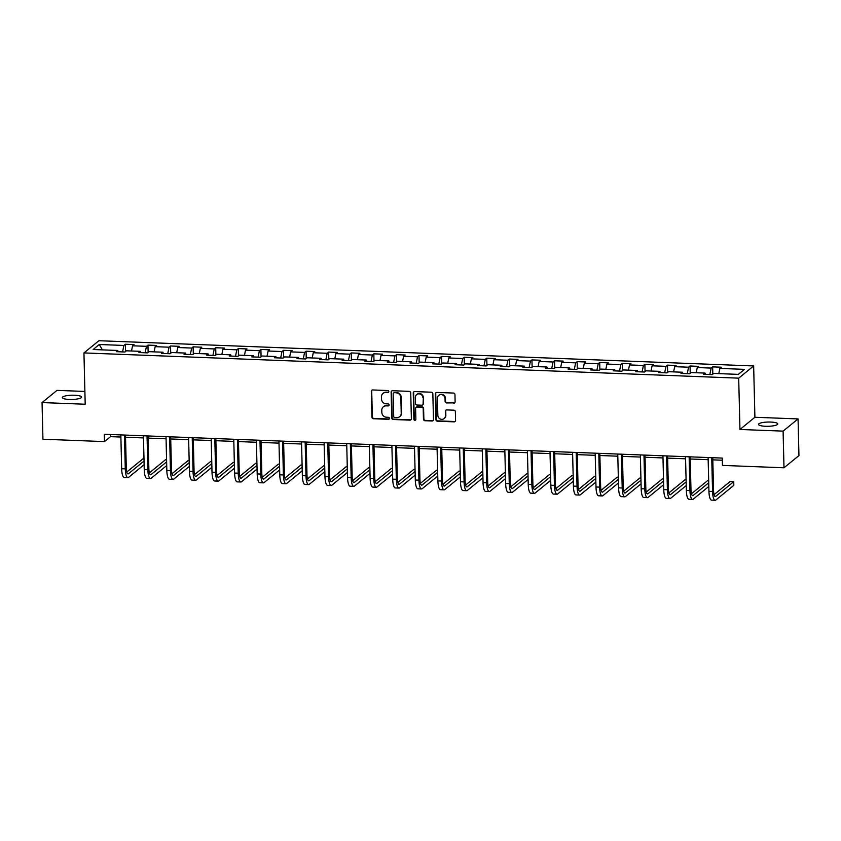 <?xml version="1.0" encoding="UTF-8"?>
<svg xmlns="http://www.w3.org/2000/svg" width="841" height="841" viewBox="0 0 841 841"><rect width="100%" height="100%" fill="white"/><g stroke="black" fill="none" stroke-linecap="round" stroke-linejoin="round"><path stroke-width="1.26" d="M388.815 391.58A1.03 0.967 -129.2 0 0 387.796 390.539L372.689 389.951A1.472 1.388 -129.2 0 0 371.301 391.338L371.943 417.241A1.472 1.388 -129.2 0 0 373.393 418.734L388.5 419.312A1.03 0.967 -129.2 0 0 389.467 418.345A1.03 0.967 -129.2 0 0 388.447 417.304L386.492 417.231A4.72 4.426 -129.2 0 1 381.835 412.447L381.782 410.282A4.72 4.426 -129.2 0 1 386.219 405.856L388.164 405.93A1.03 0.967 -129.2 0 0 389.141 404.963A1.03 0.967 -129.2 0 0 388.121 403.922L386.166 403.838A4.72 4.426 -129.2 0 1 381.509 399.065L381.457 396.899A4.72 4.426 -129.2 0 1 385.882 392.474L387.838 392.547A1.03 0.967 -129.2 0 0 388.815 391.58M770.724 422.056A9.619 2.124 -1.4 0 0 758.508 424.4A9.619 2.124 -1.4 0 0 765.541 426.271A9.619 2.124 -1.4 0 0 777.757 423.927A9.619 2.124 -1.4 0 0 770.724 422.056M74.555 395.228A9.619 2.124 -1.4 0 0 62.35 397.572A9.619 2.124 -1.4 0 0 69.383 399.454A9.619 2.124 -1.4 0 0 81.588 397.099A9.619 2.124 -1.4 0 0 74.555 395.228M453.741 403.207A1.472 1.388 -129.2 0 0 455.118 401.83L454.949 394.555A1.472 1.388 -129.2 0 0 453.488 393.062L436.721 392.421A1.472 1.388 -129.2 0 0 435.333 393.809L435.964 419.712A1.472 1.388 -129.2 0 0 437.425 421.204L454.193 421.846A1.472 1.388 -129.2 0 0 455.58 420.458L455.359 411.68A1.472 1.388 -129.2 0 0 453.909 410.187L446.729 409.914A1.472 1.388 -129.2 0 0 445.341 411.302L445.446 415.654A3.953 3.7 -129.2 0 1 440.116 418.923A3.953 3.7 -129.2 0 1 437.846 415.359L437.425 398.308A3.953 3.7 -129.2 0 1 442.765 395.028A3.953 3.7 -129.2 0 1 445.036 398.602L445.099 401.441A1.472 1.388 -129.2 0 0 446.56 402.934L454.14 402.881A1.472 1.388 -129.2 0 0 454.823 402.734M739.954 429.467L783.097 431.128L783.991 467.785L798.95 455.58L798.056 418.923L754.903 417.262L753.652 365.951L738.692 378.156L739.954 429.467L754.903 417.262M84.888 391.443L57.009 390.371L42.05 402.576L85.193 404.237L83.942 352.926L738.692 378.156M42.05 402.576L42.944 439.223L104.484 441.599L110.549 436.647L120.883 437.047M783.991 467.785L722.461 465.409L722.282 458.082L104.305 434.271L104.484 441.599M410.744 392.852A1.472 1.388 -129.2 0 0 409.294 391.359L392.516 390.718A1.472 1.388 -129.2 0 0 391.128 392.106L391.769 418.009A1.472 1.388 -129.2 0 0 393.22 419.501L409.988 420.143A1.472 1.388 -129.2 0 0 411.375 418.755L410.744 392.852M414.613 391.57L431.391 392.211A1.472 1.388 -129.2 0 1 432.842 393.704L433.483 419.606A1.472 1.388 -129.2 0 1 432.095 420.994L424.915 420.721A1.472 1.388 -129.2 0 1 423.454 419.228L423.202 408.715A1.472 1.388 -129.2 0 0 421.74 407.223L416.989 407.044A1.472 1.388 -129.2 0 0 415.601 408.432L415.864 419.365A1.03 0.967 -129.2 0 1 414.466 420.216A1.03 0.967 -129.2 0 1 413.877 419.291L413.236 392.957A1.472 1.388 -129.2 0 1 414.613 391.57M753.652 365.951L98.902 340.721L83.942 352.926M712.642 366.876L711.171 368.085L697.263 367.549L698.745 366.34L690.051 366.003L688.579 367.212L674.682 366.676L676.153 365.467L667.47 365.131L665.988 366.34L652.09 365.803L653.562 364.605L644.879 364.269L643.407 365.467L629.499 364.931L630.981 363.733L622.287 363.396L620.816 364.595L606.918 364.058L608.39 362.86L599.707 362.524L598.224 363.733L584.327 363.196L585.799 361.987L577.115 361.651L575.643 362.86L561.735 362.324L563.218 361.115L554.524 360.778L553.052 361.987L539.155 361.451L540.626 360.253L531.943 359.916L530.461 361.115L516.563 360.579L518.035 359.38L509.352 359.044L507.88 360.242L493.972 359.706L495.454 358.508L486.76 358.171L485.289 359.38L471.391 358.844L472.863 357.635L464.179 357.299L462.697 358.508L448.8 357.972L450.282 356.763L441.588 356.437L440.116 357.635L426.219 357.099L427.691 355.901L419.007 355.564L417.525 356.763L403.627 356.227L405.099 355.028L396.416 354.692L394.944 355.89L381.036 355.354L382.518 354.156L373.825 353.819L372.353 355.028L358.455 354.492L359.927 353.283L351.244 352.947L349.761 354.156L335.864 353.619L337.336 352.411L328.652 352.085L327.181 353.283L313.272 352.747L314.755 351.549L306.061 351.212L304.589 352.411L290.692 351.874L292.163 350.676L283.48 350.34L281.998 351.538L268.1 351.012L269.572 349.803L260.889 349.467L259.417 350.676L245.509 350.14L246.991 348.931L238.297 348.595L236.826 349.803L222.928 349.267L224.4 348.058L215.716 347.732L214.234 348.931L200.337 348.395L201.808 347.196L193.125 346.86L191.653 348.058L177.745 347.522L179.228 346.324L170.534 345.987L169.062 347.196L155.165 346.66L156.636 345.451L147.953 345.115L146.471 346.324L132.573 345.788L134.055 344.579L125.362 344.242L123.89 345.451L99.27 344.505L93.13 349.52L117.74 350.466L116.268 351.664L124.952 352.001L126.434 350.802L140.331 351.338L138.86 352.537L147.543 352.873L149.015 351.664L162.923 352.2L161.44 353.409L170.134 353.746L171.606 352.537L185.504 353.073L184.032 354.282L192.715 354.608L194.197 353.409L208.095 353.945L206.623 355.144L215.307 355.48L216.778 354.282L230.686 354.818L229.204 356.016L237.898 356.353L239.37 355.154L253.267 355.69L251.795 356.889L260.479 357.225L261.961 356.016L275.859 356.552L274.376 357.761L283.07 358.098L284.542 356.889L298.439 357.425L296.968 358.634L305.651 358.96L307.133 357.761L321.031 358.298L319.559 359.496L328.242 359.832L329.714 358.634L343.622 359.17L342.14 360.369L350.834 360.705L352.305 359.506L366.203 360.032L364.731 361.241L373.415 361.577L374.897 360.369L388.794 360.905L387.323 362.114L396.006 362.45L397.478 361.241L411.386 361.777L409.903 362.986L418.597 363.312L420.069 362.114L433.967 362.65L432.495 363.848L441.178 364.185L442.66 362.986L456.558 363.522L455.086 364.721L463.769 365.057L465.241 363.848L479.149 364.384L477.667 365.593L486.361 365.93L487.833 364.721L501.73 365.257L500.258 366.466L508.942 366.802L510.424 365.593L524.321 366.129L522.85 367.338L531.533 367.664L533.005 366.466L546.913 367.002L545.431 368.2L554.124 368.537L555.596 367.338L569.494 367.874L568.022 369.073L576.705 369.409L578.188 368.2L592.085 368.736L590.603 369.945L599.297 370.282L600.768 369.073L614.666 369.609L613.194 370.818L621.877 371.154L623.36 369.945L637.257 370.482L635.785 371.68L644.469 372.016L645.941 370.818L659.849 371.354L658.366 372.552L667.06 372.889L668.532 371.69L682.429 372.227L680.958 373.425L689.641 373.761L691.123 372.552L705.021 373.089L703.549 374.298L712.232 374.634L713.704 373.425L738.324 374.371L744.464 369.367L719.854 368.411L721.326 367.212L712.642 366.876L712.821 374.15M709.836 374.539L711.171 368.085M696.201 372.752L697.263 367.549M705.021 373.089L705.515 374.371M687.255 373.667L688.579 367.212M673.609 371.88L674.682 366.676M682.429 372.227L682.934 373.499M664.663 372.794L665.988 366.34M651.018 371.007L652.09 365.803M659.849 371.354L660.343 372.637M642.082 371.932L643.407 365.467M628.437 370.145L629.499 364.931M637.257 370.482L637.751 371.764M619.491 371.06L620.816 364.595M605.846 369.273L606.918 364.058M614.666 369.609L615.17 370.892M596.9 370.187L598.224 363.733M583.255 368.4L584.327 363.196M592.085 368.736L592.579 370.019M574.319 369.315L575.643 362.86M560.674 367.528L561.735 362.324M569.494 367.874L569.988 369.146M551.728 368.442L553.052 361.987M538.082 366.655L539.155 361.451M546.913 367.002L547.407 368.284M529.136 367.58L530.461 361.115M515.491 365.793L516.563 360.579M524.321 366.129L524.816 367.412M506.555 366.708L507.88 360.242M492.91 364.92L493.972 359.706M501.73 365.257L502.224 366.539M483.964 365.835L485.289 359.38M470.319 364.048L471.391 358.844M479.149 364.384L479.643 365.667M461.373 364.962L462.697 358.508M447.738 363.175L448.8 357.972M456.558 363.522L457.052 364.794M438.792 364.09L440.116 357.635M425.147 362.313L426.219 357.099M433.967 362.65L434.461 363.932M416.2 363.228L417.525 356.763M402.555 361.441L403.627 356.227M411.386 361.777L411.88 363.06M393.609 362.355L394.944 355.89M379.974 360.568L381.036 355.354M388.794 360.905L389.288 362.187M371.028 361.483L372.353 355.028M357.383 359.696L358.455 354.492M366.203 360.032L366.708 361.315M348.437 360.61L349.761 354.156M334.792 358.823L335.864 353.619M343.622 359.17L344.116 360.442M325.856 359.738L327.181 353.283M312.211 357.961L313.272 352.747M321.031 358.298L321.525 359.58M303.265 358.876L304.589 352.411M289.619 357.089L290.692 351.874M298.439 357.425L298.944 358.708M280.673 358.003L281.998 351.538M267.028 356.216L268.1 351.012M275.859 356.552L276.353 357.835M258.092 357.131L259.417 350.676M244.447 355.344L245.509 350.14M253.267 355.69L253.761 356.962M235.501 356.258L236.826 349.803M221.856 354.471L222.928 349.267M230.686 354.818L231.18 356.09M212.91 355.396L214.234 348.931M199.264 353.609L200.337 348.395M208.095 353.945L208.589 355.228M190.329 354.524L191.653 348.058M176.684 352.736L177.745 347.522M185.504 353.073L185.998 354.355M167.737 353.651L169.062 347.196M154.092 351.864L155.165 346.66M162.923 352.2L163.417 353.483M145.146 352.778L146.471 346.324M131.511 350.991L132.573 345.788M140.331 351.338L140.825 352.61M122.565 351.906L123.89 345.451M102.402 349.877L99.27 344.505M117.74 350.466L118.234 351.738M783.097 431.128L798.056 418.923M125.54 437.225L143.475 437.919M148.121 438.098L166.066 438.792M170.712 438.97L188.647 439.664M193.304 439.843L211.238 440.526M215.885 440.705L233.819 441.399M238.476 441.578L256.41 442.271M261.067 442.45L279.002 443.144M283.648 443.323L301.583 444.016M306.24 444.195L324.174 444.878M328.831 445.057L346.765 445.751M351.412 445.93L369.346 446.624M374.003 446.802L391.938 447.496M396.584 447.675L414.529 448.358M419.175 448.547L437.11 449.231M441.767 449.409L459.701 450.103M464.348 450.282L482.292 450.976M486.939 451.154L504.873 451.848M509.53 452.027L527.465 452.71M532.111 452.9L550.046 453.583M554.703 453.762L572.637 454.455M577.294 454.634L595.228 455.328M599.875 455.507L617.809 456.2M622.466 456.379L640.4 457.062M645.058 457.241L662.992 457.935M667.638 458.114L685.573 458.808M690.23 458.986L708.164 459.68M712.811 459.859L722.324 460.227M718.782 373.625L719.854 368.411M110.497 434.503L110.549 436.647M125.54 351.527L125.362 344.242M148.132 352.39L147.953 345.115M170.712 353.262L170.534 345.987M193.304 354.135L193.125 346.86M215.895 355.007L215.716 347.732M238.476 355.88L238.297 348.595M261.067 356.742L260.889 349.467M283.659 357.614L283.48 350.34M306.24 358.487L306.061 351.212M328.831 359.359L328.652 352.085M351.412 360.232L351.244 352.947M374.003 361.094L373.825 353.819M396.595 361.966L396.416 354.692M419.175 362.839L419.007 355.564M441.767 363.711L441.588 356.437M464.358 364.584L464.179 357.299M486.939 365.446L486.76 358.171M509.53 366.319L509.352 359.044M532.122 367.191L531.943 359.916M554.703 368.064L554.524 360.778M577.294 368.936L577.115 361.651M599.885 369.798L599.707 362.524M622.466 370.671L622.287 363.396M645.058 371.543L644.879 364.269M667.638 372.416L667.47 365.131M690.23 373.278L690.051 366.003M388.647 392.148A1.03 0.967 -129.2 0 1 388.248 392.221L386.292 392.148A4.72 4.426 -129.2 0 0 383.422 393.094L383.012 393.42M383.338 406.802L383.748 406.476A4.72 4.426 -129.2 0 1 386.618 405.53L388.574 405.604A1.03 0.967 -129.2 0 0 388.973 405.53M372.016 390.108A1.472 1.388 -129.2 0 0 371.711 391.012L372.342 416.915A1.472 1.388 -129.2 0 0 373.803 418.408L388.899 418.986A1.03 0.967 -129.2 0 0 389.299 418.913M391.843 390.865A1.472 1.388 -129.2 0 0 391.538 391.769L392.169 417.672A1.472 1.388 -129.2 0 0 393.63 419.165L410.397 419.817A1.472 1.388 -129.2 0 0 411.07 419.659M394.135 392.789A1.03 0.967 -129.2 0 0 393.157 393.756L393.714 416.495A1.03 0.967 -129.2 0 0 394.734 417.546L396.794 417.62A4.72 4.426 -129.2 0 0 401.231 413.194L400.852 397.656A4.72 4.426 -129.2 0 0 396.195 392.873L394.534 392.463A1.03 0.967 -129.2 0 0 393.903 392.673L393.504 392.999M399.664 416.673L400.074 416.348A4.72 4.426 -129.2 0 0 401.641 412.868L401.231 413.194M394.534 392.463L396.595 392.537A4.72 4.426 -129.2 0 1 401.252 397.32L401.641 412.868M416.085 407.338L416.495 407.012A1.472 1.388 -129.2 0 1 417.388 406.718L422.15 406.897A1.472 1.388 -129.2 0 1 423.601 408.39L423.864 418.892A1.472 1.388 -129.2 0 0 425.315 420.384L432.495 420.668A1.472 1.388 -129.2 0 0 433.178 420.511M413.94 391.717A1.472 1.388 -129.2 0 0 413.635 392.621L414.277 418.955A1.03 0.967 -129.2 0 0 415.706 419.932M422.939 397.825A3.953 3.7 -129.2 0 0 416.642 394.618A3.953 3.7 -129.2 0 0 415.328 397.53L415.475 403.533A1.472 1.388 -129.2 0 0 416.936 405.026L421.698 405.215A1.472 1.388 -129.2 0 0 423.086 403.827L423.338 397.488A3.953 3.7 -129.2 0 0 417.041 394.282L416.642 394.618M422.592 404.92L423.002 404.584A1.472 1.388 -129.2 0 0 423.486 403.501L423.086 403.827M423.338 397.488L423.486 403.501M438.739 395.396L439.139 395.06A3.953 3.7 -129.2 0 1 445.436 398.266L445.509 401.115A1.472 1.388 -129.2 0 0 446.96 402.608L454.14 402.881M444.143 418.566L444.553 418.24A3.953 3.7 -129.2 0 0 445.856 415.317L445.446 415.654M446.056 410.061A1.472 1.388 -129.2 0 0 445.751 410.965L445.856 415.317M436.037 392.568A1.472 1.388 -129.2 0 0 435.733 393.472L436.374 419.375A1.472 1.388 -129.2 0 0 437.825 420.868L454.592 421.52A1.472 1.388 -129.2 0 0 455.275 421.362M144.126 464.695L128.578 477.373A11.28 3.017 -87.8 0 1 127.874 477.646L124.258 477.509A11.28 3.017 -87.8 0 1 121.661 468.71L120.831 434.902M127.874 477.646A11.28 3.017 -87.8 0 1 125.277 468.847L124.457 435.039M125.488 435.081L126.287 468.027A7.516 2.008 92.2 0 0 128.021 473.893A7.516 2.008 92.2 0 0 128.494 473.704L144.042 461.026M143.99 458.955L142.844 458.913L126.781 472.011M166.718 465.557L151.17 478.245A11.28 3.017 -87.8 0 1 150.465 478.518L146.849 478.382A11.28 3.017 -87.8 0 1 144.253 469.583L143.422 435.775M150.465 478.518A11.28 3.017 -87.8 0 1 147.869 469.72L147.038 435.911M148.069 435.953L148.878 468.9A7.516 2.008 92.2 0 0 150.613 474.766A7.516 2.008 92.2 0 0 151.075 474.576L166.623 461.898M166.571 459.827L165.425 459.785L149.362 472.884M189.299 466.429L173.751 479.118A11.28 3.017 -87.8 0 1 173.057 479.391L169.43 479.244A11.28 3.017 -87.8 0 1 166.833 470.455L166.013 436.647M173.057 479.391A11.28 3.017 -87.8 0 1 170.45 470.592L169.63 436.784M170.66 436.826L171.469 469.772A7.516 2.008 92.2 0 0 173.193 475.628A7.516 2.008 92.2 0 0 173.666 475.449L189.214 462.76M189.162 460.7L188.016 460.647L171.953 473.756M211.89 467.302L196.342 479.98A11.28 3.017 -87.8 0 1 195.638 480.264L192.021 480.116A11.28 3.017 -87.8 0 1 189.425 471.328L188.594 437.52M195.638 480.264A11.28 3.017 -87.8 0 1 193.041 471.465L192.221 437.656M193.251 437.698L194.05 470.634A7.516 2.008 92.2 0 0 195.785 476.5A7.516 2.008 92.2 0 0 196.258 476.321L211.806 463.633M211.753 461.562L210.597 461.52L194.544 474.618M234.481 468.174L218.933 480.852A11.28 3.017 -87.8 0 1 218.229 481.126L214.613 480.989A11.28 3.017 -87.8 0 1 212.006 472.19L211.186 438.382M218.229 481.126A11.28 3.017 -87.8 0 1 215.632 472.337L214.802 438.529M215.832 438.56L216.642 471.507A7.516 2.008 92.2 0 0 218.376 477.373A7.516 2.008 92.2 0 0 218.839 477.194L234.387 464.505M234.334 462.434L233.188 462.392L217.125 475.491M257.062 469.036L241.514 481.725A11.28 3.017 -87.8 0 1 240.82 481.998L237.194 481.861A11.28 3.017 -87.8 0 1 234.597 473.062L233.766 439.254M240.82 481.998A11.28 3.017 -87.8 0 1 238.213 473.199L237.393 439.391M238.424 439.433L239.233 472.379A7.516 2.008 92.2 0 0 240.957 478.245A7.516 2.008 92.2 0 0 241.43 478.056L256.978 465.378M256.925 463.307L255.78 463.265L239.717 476.363M279.654 469.909L264.106 482.597A11.28 3.017 -87.8 0 1 263.401 482.871L259.785 482.734A11.28 3.017 -87.8 0 1 257.188 473.935L256.358 440.127M263.401 482.871A11.28 3.017 -87.8 0 1 260.805 474.072L259.974 440.264M261.015 440.306L261.814 473.252A7.516 2.008 92.2 0 0 263.548 479.118A7.516 2.008 92.2 0 0 264.011 478.928L279.559 466.25M279.517 464.179L278.36 464.127L262.308 477.236M302.245 470.781L286.697 483.47A11.28 3.017 -87.8 0 1 285.993 483.743L282.366 483.596A11.28 3.017 -87.8 0 1 279.769 474.808L278.949 440.999M285.993 483.743A11.28 3.017 -87.8 0 1 283.396 474.944L282.565 441.136M283.596 441.178L284.405 474.124A7.516 2.008 92.2 0 0 286.14 479.98A7.516 2.008 92.2 0 0 286.602 479.801L302.15 467.112M302.098 465.041L300.952 464.999L284.889 478.108M324.826 471.654L309.278 484.332A11.28 3.017 -87.8 0 1 308.573 484.605L304.957 484.469A11.28 3.017 -87.8 0 1 302.361 475.67L301.53 441.861M308.573 484.605A11.28 3.017 -87.8 0 1 305.977 475.817L305.157 442.009M306.187 442.051L306.986 474.986A7.516 2.008 92.2 0 0 308.721 480.852A7.516 2.008 92.2 0 0 309.194 480.674L324.742 467.985M324.689 465.914L323.543 465.872L307.48 478.971M347.417 472.526L331.869 485.204A11.28 3.017 -87.8 0 1 331.165 485.478L327.548 485.341A11.28 3.017 -87.8 0 1 324.952 476.542L324.121 442.734M331.165 485.478A11.28 3.017 -87.8 0 1 328.568 476.689L327.738 442.881M328.778 442.913L329.577 475.859A7.516 2.008 92.2 0 0 331.312 481.725A7.516 2.008 92.2 0 0 331.775 481.546L347.322 468.858M347.28 466.787L346.124 466.744L330.071 479.843M370.008 473.388L354.46 486.077A11.28 3.017 -87.8 0 1 353.756 486.35L350.129 486.214A11.28 3.017 -87.8 0 1 347.533 477.415L346.713 443.606M353.756 486.35A11.28 3.017 -87.8 0 1 351.16 477.551L350.329 443.743M351.359 443.785L352.169 476.731A7.516 2.008 92.2 0 0 353.893 482.597A7.516 2.008 92.2 0 0 354.366 482.408L369.914 469.73M369.861 467.659L368.715 467.617L352.652 480.716M392.589 474.261L377.041 486.95A11.28 3.017 -87.8 0 1 376.337 487.223L372.721 487.086A11.28 3.017 -87.8 0 1 370.124 478.287L369.294 444.479M376.337 487.223A11.28 3.017 -87.8 0 1 373.74 478.424L372.92 444.616M373.951 444.658L374.75 477.604A7.516 2.008 92.2 0 0 376.484 483.47A7.516 2.008 92.2 0 0 376.957 483.281L392.505 470.603M392.453 468.532L391.307 468.479L375.244 481.588M415.181 475.133L399.633 487.822A11.28 3.017 -87.8 0 1 398.928 488.095L395.312 487.948A11.28 3.017 -87.8 0 1 392.715 479.16L391.885 445.352M398.928 488.095A11.28 3.017 -87.8 0 1 396.332 479.296L395.501 445.488M396.531 445.53L397.341 478.466A7.516 2.008 92.2 0 0 399.076 484.332A7.516 2.008 92.2 0 0 399.538 484.153L415.086 471.465M415.044 469.394L413.888 469.352L397.835 482.461M437.762 476.006L422.224 488.684A11.28 3.017 -87.8 0 1 421.52 488.957L417.893 488.821A11.28 3.017 -87.8 0 1 415.296 480.022L414.476 446.214M421.52 488.957A11.28 3.017 -87.8 0 1 418.923 480.169L418.093 446.361M419.123 446.392L419.932 479.338A7.516 2.008 92.2 0 0 421.656 485.204A7.516 2.008 92.2 0 0 422.129 485.026L437.677 472.337M437.625 470.266L436.479 470.224L420.416 483.323M460.353 476.879L444.805 489.557A11.28 3.017 -87.8 0 1 444.101 489.83L440.484 489.693A11.28 3.017 -87.8 0 1 437.888 480.894L437.057 447.086M444.101 489.83A11.28 3.017 -87.8 0 1 441.504 481.031L440.684 447.233M441.714 447.265L442.513 480.211A7.516 2.008 92.2 0 0 444.248 486.077A7.516 2.008 92.2 0 0 444.721 485.888L460.269 473.21M460.216 471.139L459.07 471.097L443.007 484.195M482.944 477.741L467.396 490.429A11.28 3.017 -87.8 0 1 466.692 490.702L463.076 490.566A11.28 3.017 -87.8 0 1 460.479 481.767L459.649 447.959M466.692 490.702A11.28 3.017 -87.8 0 1 464.095 481.904L463.265 448.095M464.295 448.137L465.105 481.084A7.516 2.008 92.2 0 0 466.839 486.95A7.516 2.008 92.2 0 0 467.302 486.76L482.85 474.082M482.797 472.011L481.651 471.969L465.588 485.068M505.525 478.613L489.977 491.302A11.28 3.017 -87.8 0 1 489.283 491.575L485.656 491.438A11.28 3.017 -87.8 0 1 483.06 482.639L482.24 448.831M489.283 491.575A11.28 3.017 -87.8 0 1 486.676 482.776L485.856 448.968M486.886 449.01L487.696 481.956A7.516 2.008 92.2 0 0 489.42 487.812A7.516 2.008 92.2 0 0 489.893 487.633L505.441 474.955M505.388 472.884L504.243 472.831L488.179 485.94M528.116 479.486L512.568 492.174A11.28 3.017 -87.8 0 1 511.864 492.448L508.248 492.3A11.28 3.017 -87.8 0 1 505.651 483.512L504.821 449.704M511.864 492.448A11.28 3.017 -87.8 0 1 509.268 483.649L508.448 449.84M509.478 449.882L510.277 482.818A7.516 2.008 92.2 0 0 512.011 488.684A7.516 2.008 92.2 0 0 512.484 488.505L528.032 475.817M527.98 473.746L526.823 473.704L510.771 486.813M550.708 480.358L535.16 493.036A11.28 3.017 -87.8 0 1 534.456 493.31L530.839 493.173A11.28 3.017 -87.8 0 1 528.232 484.374L527.412 450.566M534.456 493.31A11.28 3.017 -87.8 0 1 531.859 484.521L531.028 450.713M532.059 450.744L532.868 483.691A7.516 2.008 92.2 0 0 534.603 489.557A7.516 2.008 92.2 0 0 535.065 489.378L550.613 476.689M550.561 474.618L549.415 474.576L533.352 487.675M573.289 481.231L557.741 493.909A11.28 3.017 -87.8 0 1 557.047 494.182L553.42 494.045A11.28 3.017 -87.8 0 1 550.823 485.246L549.993 451.438M557.047 494.182A11.28 3.017 -87.8 0 1 554.44 485.383L553.62 451.575M554.65 451.617L555.459 484.563A7.516 2.008 92.2 0 0 557.184 490.429A7.516 2.008 92.2 0 0 557.657 490.24L573.205 477.562M573.152 475.491L572.006 475.449L555.943 488.547M595.88 482.093L580.332 494.781A11.28 3.017 -87.8 0 1 579.628 495.055L576.011 494.918A11.28 3.017 -87.8 0 1 573.415 486.119L572.584 452.311M579.628 495.055A11.28 3.017 -87.8 0 1 577.031 486.256L576.201 452.447M577.241 452.49L578.04 485.436A7.516 2.008 92.2 0 0 579.775 491.302A7.516 2.008 92.2 0 0 580.237 491.112L595.785 478.434M595.743 476.363L594.587 476.321L578.534 489.42M618.471 482.965L602.923 495.654A11.28 3.017 -87.8 0 1 602.219 495.927L598.592 495.78A11.28 3.017 -87.8 0 1 595.996 486.992L595.176 453.183M602.219 495.927A11.28 3.017 -87.8 0 1 599.622 487.128L598.792 453.32M599.822 453.362L600.632 486.308A7.516 2.008 92.2 0 0 602.366 492.164A7.516 2.008 92.2 0 0 602.829 491.985L618.377 479.307M618.324 477.236L617.178 477.183L601.115 490.292M641.052 483.838L625.504 496.516A11.28 3.017 -87.8 0 1 624.8 496.8L621.184 496.653A11.28 3.017 -87.8 0 1 618.587 487.864L617.757 454.056M624.8 496.8A11.28 3.017 -87.8 0 1 622.203 488.001L621.383 454.193M622.414 454.235L623.213 487.17A7.516 2.008 92.2 0 0 624.947 493.036A7.516 2.008 92.2 0 0 625.42 492.858L640.968 480.169M640.916 478.098L639.77 478.056L623.707 491.155M663.644 484.71L648.096 497.388A11.28 3.017 -87.8 0 1 647.391 497.662L643.775 497.525A11.28 3.017 -87.8 0 1 641.178 488.726L640.348 454.918M647.391 497.662A11.28 3.017 -87.8 0 1 644.795 488.873L643.964 455.065M645.005 455.097L645.804 488.043A7.516 2.008 92.2 0 0 647.538 493.909A7.516 2.008 92.2 0 0 648.001 493.73L663.549 481.041M663.507 478.971L662.351 478.928L646.298 492.027M686.235 485.583L670.687 498.261A11.28 3.017 -87.8 0 1 669.983 498.534L666.356 498.398A11.28 3.017 -87.8 0 1 663.759 489.599L662.939 455.79M669.983 498.534A11.28 3.017 -87.8 0 1 667.386 489.735L666.556 455.927M667.586 455.969L668.395 488.915A7.516 2.008 92.2 0 0 670.119 494.781A7.516 2.008 92.2 0 0 670.592 494.592L686.14 481.914M686.088 479.843L684.942 479.801L668.879 492.9M708.816 486.445L693.268 499.134A11.28 3.017 -87.8 0 1 692.563 499.407L688.947 499.27A11.28 3.017 -87.8 0 1 686.351 490.471L685.52 456.663M692.563 499.407A11.28 3.017 -87.8 0 1 689.967 490.608L689.147 456.8M690.177 456.842L690.976 489.788A7.516 2.008 92.2 0 0 692.711 495.654A7.516 2.008 92.2 0 0 693.184 495.465L708.732 482.787M708.679 480.716L707.533 480.674L691.47 493.772M712.758 457.714L713.567 490.66A7.516 2.008 92.2 0 0 715.302 496.516A7.516 2.008 92.2 0 0 715.765 496.337L733.741 481.683L733.825 485.341L715.859 500.006A11.28 3.017 -87.8 0 1 715.155 500.279L711.539 500.132A11.28 3.017 -87.8 0 1 708.942 491.344L708.111 457.536M715.155 500.279A11.28 3.017 -87.8 0 1 712.558 491.48L711.728 457.672M733.741 481.683L730.114 481.536L714.062 494.645M121.661 468.71L125.277 468.847M127.569 473.672L128.494 473.704M144.253 469.583L147.869 469.72M150.161 474.545L151.075 474.576M166.833 470.455L170.45 470.592M172.741 475.417L173.666 475.449M189.425 471.328L193.041 471.465M195.333 476.279L196.258 476.321M212.006 472.19L215.632 472.337M217.924 477.152L218.839 477.194M234.597 473.062L238.213 473.199M240.505 478.024L241.43 478.056M257.188 473.935L260.805 474.072M263.096 478.897L264.011 478.928M279.769 474.808L283.396 474.944M285.677 479.769L286.602 479.801M302.361 475.67L305.977 475.817M308.269 480.632L309.194 480.674M324.952 476.542L328.568 476.689M330.86 481.504L331.775 481.546M347.533 477.415L351.16 477.551M353.441 482.377L354.366 482.408M370.124 478.287L373.74 478.424M376.032 483.249L376.957 483.281M392.715 479.16L396.332 479.296M398.623 484.122L399.538 484.153M415.296 480.022L418.923 480.169M421.204 484.984L422.129 485.026M437.888 480.894L441.504 481.031M443.796 485.856L444.721 485.888M460.479 481.767L464.095 481.904M466.387 486.729L467.302 486.76M483.06 482.639L486.676 482.776M488.968 487.601L489.893 487.633M505.651 483.512L509.268 483.649M511.559 488.463L512.484 488.505M528.232 484.374L531.859 484.521M534.151 489.336L535.065 489.378M550.823 485.246L554.44 485.383M556.731 490.208L557.657 490.24M573.415 486.119L577.031 486.256M579.323 491.081L580.237 491.112M595.996 486.992L599.622 487.128M601.904 491.953L602.829 491.985M618.587 487.864L622.203 488.001M624.495 492.815L625.42 492.858M641.178 488.726L644.795 488.873M647.086 493.688L648.001 493.73M663.759 489.599L667.386 489.735M669.667 494.561L670.592 494.592M686.351 490.471L689.967 490.608M692.259 495.433L693.184 495.465M708.942 491.344L712.558 491.48M714.85 496.306L715.765 496.337"/></g></svg>
